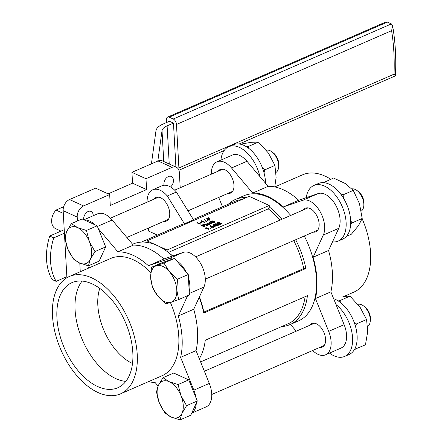 <?xml version="1.0" encoding="UTF-8"?>
<svg xmlns="http://www.w3.org/2000/svg" width="442" height="442" viewBox="0 0 442 442"><rect width="100%" height="100%" fill="white"/><g stroke="black" fill="none" stroke-linecap="round" stroke-linejoin="round"><path stroke-width="0.66" d="M154.037 199.154A12.895 7.453 66.4 0 1 156.043 197.452A12.895 7.453 66.4 0 1 160.551 197.718A12.895 7.453 66.4 0 1 169.203 209.74A12.895 7.453 66.4 0 1 166.347 221.088A12.895 7.453 66.4 0 1 163.739 221.403M362.125 218.691A64.018 36.995 66.4 0 1 370.573 252.741A64.018 36.995 66.4 0 1 353.799 292.156L344.428 296.245M319.594 347.484A12.895 7.453 -113.6 0 0 322.201 347.174A12.895 7.453 -113.6 0 0 325.052 335.826A12.895 7.453 -113.6 0 0 316.406 323.798A12.895 7.453 -113.6 0 0 311.897 323.533A12.895 7.453 -113.6 0 0 309.892 325.235M313.14 232.133A12.895 7.453 -113.6 0 0 315.754 231.823A12.895 7.453 -113.6 0 0 318.605 220.47A12.895 7.453 -113.6 0 0 309.952 208.447A12.895 7.453 -113.6 0 0 305.45 208.182A12.895 7.453 -113.6 0 0 303.444 209.884M227.973 193.397A12.895 7.453 -113.6 0 0 230.586 193.088A12.895 7.453 -113.6 0 0 233.437 181.739A12.895 7.453 -113.6 0 0 224.785 169.711A12.895 7.453 -113.6 0 0 220.282 169.446A12.895 7.453 -113.6 0 0 218.276 171.148M312.665 350.506A21.238 12.271 -113.6 0 0 325.539 354.821L340.97 348.097A21.238 12.271 -113.6 0 0 344.125 324.643L330.876 291.842A69.024 39.885 -113.6 0 0 328.561 250.476L338.738 228.326A21.238 12.271 -113.6 0 0 324.969 194.242A21.238 12.271 -113.6 0 0 318.091 193.596L298.687 200.232A69.024 39.885 -113.6 0 0 283.217 189.728A69.024 39.885 -113.6 0 0 268.145 186.342L252.713 193.071L231.536 167.982A21.238 12.271 -113.6 0 0 224.37 162.236A21.238 12.271 -113.6 0 0 216.945 161.8A21.238 12.271 -113.6 0 0 211.353 174.17M325.539 354.821A21.238 12.271 -113.6 0 0 328.688 331.373L315.439 298.571A69.024 39.885 -113.6 0 0 313.124 257.205L323.301 235.05A21.238 12.271 -113.6 0 0 309.538 200.972A21.238 12.271 -113.6 0 0 302.654 200.325L283.25 206.961A69.024 39.885 -113.6 0 0 267.786 196.458A69.024 39.885 -113.6 0 0 252.713 193.071M298.687 200.232L283.25 206.961M268.145 186.342L246.973 161.253A21.238 12.271 -113.6 0 0 239.802 155.507A21.238 12.271 -113.6 0 0 232.382 155.07L216.945 161.8M132.501 363.457A48.543 28.05 66.4 0 1 132.39 363.407A48.543 28.05 66.4 0 1 97.837 305.295A48.543 28.05 66.4 0 1 99.781 288.394M125.821 381.396A57.344 33.133 66.4 0 1 75.09 310.024A57.344 33.133 66.4 0 1 82.085 281.073M132.815 352.451A57.344 33.133 66.4 0 1 117.787 387.761A57.344 33.133 66.4 0 1 79.206 372.02A57.344 33.133 66.4 0 1 56.935 317.942A57.344 33.133 66.4 0 1 71.958 282.631A57.344 33.133 66.4 0 1 110.544 298.372A57.344 33.133 66.4 0 1 132.815 352.451M52.515 315.931A64.018 36.995 66.4 0 1 69.295 276.51A64.018 36.995 66.4 0 1 112.367 294.085A64.018 36.995 66.4 0 1 137.23 354.456A64.018 36.995 66.4 0 1 120.456 393.877A64.018 36.995 66.4 0 1 77.383 376.302A64.018 36.995 66.4 0 1 52.515 315.931M120.456 393.877L161.993 375.772A64.018 36.995 -113.6 0 0 178.767 336.351A64.018 36.995 -113.6 0 0 170.424 302.532M150.777 272.581A64.018 36.995 -113.6 0 0 110.831 258.404L69.295 276.51M191.751 413.038A21.238 12.271 -113.6 0 0 196.281 403.176M195.977 397.739A21.238 12.271 -113.6 0 0 193.856 390.148L180.607 357.346A69.024 39.885 -113.6 0 0 178.297 315.98L187.618 295.687M191.69 413.171L206.143 406.872A21.238 12.271 -113.6 0 0 209.293 383.418L196.044 350.617A69.024 39.885 -113.6 0 0 193.734 309.251L203.906 287.101A21.238 12.271 -113.6 0 0 200.392 263.112A21.238 12.271 -113.6 0 0 183.259 252.371L163.86 259.006A69.024 39.885 -113.6 0 0 133.318 245.117L112.141 220.028A21.238 12.271 -113.6 0 0 97.555 213.845L83.93 219.785M148.324 381.728A69.024 39.885 -113.6 0 0 154.943 382.33L158.098 386.07M246.316 197.574A68.267 39.449 -113.6 0 0 235.337 199.497L243.962 195.734A68.267 39.449 66.4 0 1 267.819 197.138A68.267 39.449 66.4 0 1 290.72 215.431M147.015 240.857L167.093 249.99L269.233 205.464L249.161 196.331L147.015 240.857L147.103 242.387A68.267 39.449 66.4 0 1 157.054 245.426A68.267 39.449 66.4 0 1 167.175 251.52A68.267 39.449 -113.6 0 1 172.584 256.023M147.103 242.387A68.267 39.449 -113.6 0 0 133.191 244.023L132.606 244.277M235.337 199.497A68.267 39.449 -113.6 0 0 228.365 204.187M157.435 235.111L148.727 231.149L148.551 228.022M83.698 219.68A6.37 4.376 -65.5 0 1 83.671 219.32A6.37 4.376 -65.5 0 1 86.035 213.05A6.37 4.376 -65.5 0 1 91.074 211.447A6.37 4.376 -65.5 0 1 93.201 215.166A6.37 4.376 -65.5 0 1 93.212 215.74M164.043 185.27A6.37 4.376 -65.5 0 1 163.921 184.342A6.37 4.376 -65.5 0 1 166.286 178.065A6.37 4.376 -65.5 0 1 171.325 176.463A6.37 4.376 -65.5 0 1 173.452 180.181A6.37 4.376 -65.5 0 1 170.551 186.972M77.433 220.972L77.212 217.061A9.1 6.249 -65.5 0 1 83.566 205.939L109.671 194.557L110.279 205.431L146.595 189.601L145.987 178.728L172.087 167.347A9.1 6.249 -65.5 0 1 176.314 167.22A9.1 6.249 -65.5 0 1 179.353 172.535L180.203 187.745M80.267 271.725L79.781 263.062M109.671 194.557L95.616 188.165L69.516 199.546L83.566 205.939M145.987 178.728L131.937 172.336L132.545 183.209L108.124 193.856M131.937 172.336L158.037 160.954A9.1 6.249 -65.5 0 1 162.264 160.827L176.314 167.22M66.908 277.731L63.162 210.674A9.1 6.249 -65.5 0 1 69.516 199.546M146.595 189.601L132.545 183.209M304.3 235.989A68.267 39.449 66.4 0 1 298.521 320.886L289.897 324.649A68.267 39.449 -113.6 0 0 307.417 295.692L205.27 340.224A68.267 39.449 -113.6 0 1 199.314 358.711M199.226 297.295A68.267 39.449 -113.6 0 1 203.751 313.03L305.892 268.504A68.267 39.449 -113.6 0 0 295.676 239.746M282.09 219.193A68.267 39.449 -113.6 0 0 269.316 206.989L268.261 208.878L168.391 252.421L167.175 251.52L167.093 249.99M281.709 326.561A68.267 39.449 -113.6 0 0 289.897 324.649M147.114 202.171A21.238 12.271 66.4 0 1 152.711 189.8L161.789 185.844A21.238 12.271 66.4 0 1 176.38 192.027L193.508 219.834L184.43 223.79A66.748 38.57 -113.6 0 0 180.33 225.127L141.379 242.105M241.663 199.602A66.748 38.57 -113.6 0 0 234.807 201.381L193.292 219.481M152.711 189.8A21.238 12.271 66.4 0 1 167.303 195.983L184.43 223.79M219.409 222.79L219.558 223.287M221.365 223.486L220.79 224.033L218.713 224.111L218.558 223.442L217.42 223.37L217.646 222.586L219.392 222.519L219.541 223.017L221 223.094L221.365 223.486L220.807 224.304L218.724 224.381L218.575 223.713L217.436 223.641L217.21 223.204M218.597 224.818L218.177 225.453L215.453 225.227L214.58 224.359M213.624 227.089L213.337 227.492L212.641 227.177L211.027 227.879L210.536 225.68L213.326 226.597L212.933 226.768L213.624 227.089L212.624 226.906L211.011 227.608L210.475 225.707M213.326 226.597L213.243 226.912M206.513 223.033L209.828 224.271L205.154 224.204L207.519 225.282L207.226 225.685L204.215 224.315L204.265 224.017L208.884 224.111L206.513 223.033L208.27 224.1M209.828 224.271L209.773 224.575L205.779 224.492M204.723 226.497L204.431 226.901L201.419 225.536L202.895 224.652L204.309 224.718L204.392 225.359L203.331 225.868L204.723 226.497L204.419 226.63L201.408 225.26M204.309 224.718L204.408 225.63L204.326 224.989L204.408 225.63L203.591 226.033M206.707 221.818L206.386 221.961L204.281 219.47L204.602 219.331L206.707 221.818M201.121 221.47L200.994 220.972L201.624 220.696L204.635 222.066L204.348 222.47L201.646 221.243L201.121 221.47L200.994 220.972M200.723 223.155L200.397 222.746L202.016 222.315L200.723 223.155L200.397 222.746M196.928 223.298L196.806 222.796L197.436 222.525L200.447 223.89L200.154 224.298L197.452 223.066L196.928 223.298L196.806 222.796M209.873 219.785L209.585 220.188L208.889 219.873L207.276 220.575L206.784 218.376L209.574 219.293L209.182 219.464L209.873 219.785L208.873 219.597L207.259 220.304L206.723 218.403M209.574 219.293L209.491 219.608M209.602 218.254L208.403 217.674L209.602 218.254M208.685 218.652L207.486 218.072L208.685 218.652M211.84 222.923L211.696 223.807L209.746 223.84L208.878 221.934L209.281 221.906L209.596 222.851L211.823 222.652L212.149 223.16M212.624 221.343L211.403 221.392L210.845 222.044L210.613 221.453L210.845 222.044L211.088 221.249M212.867 221.171L213.088 221.63M214.768 222L214.436 221.47L214.243 222.696L212.221 222.785L214.171 221.884L212.486 222.05L212.16 221.641L212.558 221.304M214.453 221.74L214.243 222.696M205.657 228.431L205.536 227.934L206.165 227.658L209.177 229.028L208.884 229.431L206.182 228.205L205.657 228.431L205.536 227.934M210.502 228.536L211.072 228.287L210.502 228.536M216.243 225.945L215.956 226.348L215.26 226.033L213.646 226.74L213.155 224.542L215.243 225.486L215.635 225.315L215.945 225.459L215.552 225.63L216.243 225.945L215.243 225.763L213.63 226.464L213.094 224.569M215.945 225.459L215.862 225.774M200.607 361.915L288.156 323.754A66.748 38.57 -113.6 0 0 305.118 296.692M305.892 268.504L303.731 268.532A66.748 38.57 -113.6 0 0 293.731 240.597M280.046 220.083A66.748 38.57 -113.6 0 0 268.261 208.878M303.731 268.532L203.856 312.069A66.748 38.57 -113.6 0 0 199.436 296.836M172.706 255.979A66.748 38.57 -113.6 0 0 168.391 252.421M203.751 313.03L203.856 312.069M269.233 205.464L269.316 206.989M200.447 223.89L197.452 223.066M197.436 222.796L196.917 223.022M202.016 222.315L200.707 222.884M204.635 222.066L201.646 221.243M201.629 220.967L201.104 221.199M206.696 221.547L206.386 221.961M206.37 221.685L204.281 219.47M207.552 219.901L208.563 219.459L207.259 218.862L207.552 219.901M208.873 219.597L208.889 219.873M208.27 219.586L207.342 219.166M209.585 217.983L209.392 218.348M209.375 218.077L208.403 217.674M208.674 218.381L208.475 218.746M208.458 218.475L207.486 218.072M202.022 225.271L203.022 225.724L204.005 224.851L202.022 225.271M204.187 225.05L202.331 225.409M207.519 225.282L207.226 225.685M207.21 225.414L204.198 224.044M211.823 222.652L211.679 223.536L209.735 223.564L208.878 221.934M211.387 223.387L211.536 222.79L210.182 223.127L210.165 222.851L210.049 223.437L211.387 223.387L211.536 222.79L210.165 222.851L210.049 223.437M209.735 223.564L209.746 223.84M210.182 223.127L210.066 223.707M212.69 221.193L211.403 221.392M212.851 220.901L213.072 221.359L212.851 220.901L211.072 220.978L210.834 221.773L211.387 221.116L211.154 221.912M214.37 221.851L212.486 222.05M212.469 221.779L212.16 221.641M214.232 222.42L212.204 222.514M213.072 221.359L214.436 221.47M209.177 229.028L206.182 228.205M206.165 227.934L205.641 228.16M210.525 228.028L211.055 228.017M211.304 227.205L212.315 226.763L211.011 226.171L211.304 227.205M212.022 226.895L211.094 226.475M213.922 226.066L214.934 225.624L213.63 225.028L213.922 226.066M213.63 226.464L213.646 226.74M214.641 225.752L213.713 225.332M218.16 225.177L215.442 224.956L214.541 224.221L214.994 223.74L217.751 223.95L218.624 224.685L218.177 225.453M218.144 224.818L215.315 223.879L215.746 224.823L217.862 225.033L218.072 224.481L217.447 224.083L215.315 223.879L214.989 224.232M217.862 225.033L218.088 224.751M215.326 224.149L215.044 224.37M218.917 223.166L219.077 222.646L217.956 223.006L217.939 222.729L217.729 223.238L218.917 223.166L219.077 222.646L217.939 222.729L217.729 223.238M219.392 222.519L219.541 223.017M217.436 223.641L217.177 223.343M219.232 223.304L219.028 223.983L220.486 223.89L220.702 223.227L219.232 223.304L219.039 224.254M220.923 223.475L219.249 223.575M217.956 223.006L217.746 223.508M218.934 223.437L219.094 222.917M189.215 291.775A21.238 12.271 -113.6 0 0 188.425 277.648M186.154 272.023A21.238 12.271 -113.6 0 0 176.728 260.852M172.712 259.029A21.238 12.271 -113.6 0 0 167.822 259.1L148.424 265.736A69.024 39.885 -113.6 0 0 117.881 251.846L98.295 228.641M94.831 224.74A21.238 12.271 -113.6 0 0 84.4 220M87.698 265.642L88.676 268.062M180.607 357.346L196.044 350.617M178.297 315.98L193.734 309.251M148.424 265.736L163.86 259.006M117.881 251.846L133.318 245.117M290.482 324.395L296.223 331.196M218.718 197.436L222.481 206.751M328.561 250.476L313.124 257.205M330.876 291.842L315.439 298.571M274.764 186.938L302.632 174.794A64.018 36.995 66.4 0 1 330.765 179.237M167.303 195.983L176.38 192.027M61.013 231.122L55.62 228.669A11.89 8.166 -65.5 0 1 56.007 210.077L63.665 206.734M56.007 210.077L63.311 213.398M49.719 236.045L53.736 237.868A53.206 36.542 114.5 0 0 50.57 261.531A53.206 36.542 114.5 0 0 56.167 281.372L52.156 279.543A53.206 36.542 -65.5 0 1 46.554 259.703A53.206 36.542 -65.5 0 1 49.719 236.045L64.223 229.718M175.413 166.805L175.894 166.595L173.463 123.097L169.446 121.268L163.092 124.042A21.238 9.365 176.8 0 0 155.971 130.81L151.413 163.844M157.833 161.043L162.021 130.699A15.172 6.691 176.8 0 1 167.104 125.865L173.463 123.097M56.167 281.372L66.852 276.714M53.736 237.868L64.421 233.21M178.678 169.673A4.553 2.63 -113.6 0 0 178.905 167.966L394.032 74.19A212.27 145.783 114.5 0 0 391.601 30.686L176.474 124.462L178.905 167.966M176.474 124.462A4.553 2.63 -113.6 0 0 173.236 119.014L169.22 117.191A4.553 2.63 -113.6 0 0 167.628 117.097A4.553 2.63 -113.6 0 0 166.435 119.898L166.584 122.517M173.236 119.014L391.369 23.923L387.352 22.1L169.22 117.191M391.369 23.923L392.623 25.829L391.601 30.686M167.628 117.097L385.291 22.21L387.352 22.1M239.161 143.982L395.375 75.886L394.032 74.19M276.035 172.391A12.138 7.011 -113.6 0 0 278.604 167.441A12.138 7.011 -113.6 0 0 271.753 151.728A12.138 7.011 -113.6 0 0 270.018 150.694A12.138 7.011 -113.6 0 0 266.299 150.258M64.825 237.862L67.77 248.984L73.344 258.962L79.56 262.962L88.411 265.813L90.367 259.266L94.958 251.564L89.378 241.592L86.439 230.464L77.588 227.613L71.372 223.613L66.781 231.315L64.825 237.862M86.439 230.464L97.152 225.796L82.085 218.945L71.372 223.613M97.152 225.796L105.671 246.896L94.958 251.564M105.671 246.896L99.124 261.145L88.411 265.813M278.604 167.441L278.791 165.744A10.039 5.801 -113.6 0 0 273.123 152.744L271.753 151.728M90.367 259.266A19.719 11.398 66.4 0 1 79.56 262.962A19.719 11.398 66.4 0 1 67.77 248.984A19.719 11.398 66.4 0 1 66.781 231.315A19.719 11.398 -113.6 0 1 77.588 227.613A19.719 11.398 66.4 0 1 89.378 241.592A19.719 11.398 66.4 0 1 90.367 259.266M220.906 160.076A30.338 17.531 66.4 0 1 228.746 146.727A30.338 17.531 66.4 0 1 239.349 147.352A30.338 17.531 66.4 0 1 259.929 176.607M228.746 146.727L233.282 144.749A30.338 17.531 66.4 0 1 243.89 145.374A30.338 17.531 66.4 0 1 265.537 183.248M274.775 186.933L276.112 177.325L274.93 165.43L268.382 153.004L258.388 142.081L248.216 146.517L249.061 148.6M264.023 172.811L264.758 169.866L274.93 165.43M264.758 169.866L262.321 167.606M240.387 144.191L251.299 142.302L258.388 142.081M246.581 146.832L248.216 146.517M354.534 349.395L365.462 344.81L367.727 331.412L366.551 319.516L359.998 307.091L350.003 296.168L342.915 296.389M355.639 326.898L356.379 323.953L366.551 319.516M355.291 349.246L355.086 348.335M340.677 302.687L339.832 300.604L350.003 296.168M356.379 323.953L353.937 321.693M339.832 300.604L338.196 300.919M346.44 236.354L351.396 234.194L358.523 225.575L362.202 218.464L352.025 222.901L350.65 224.403M343.428 198.077L343.103 194.817L353.274 190.38L359.462 203.674L362.202 218.464M350.655 220.552L352.025 222.901M353.274 190.38L345.136 183.452L333.544 178.027L323.533 182.64M343.103 194.817L340.522 193.834M336.014 304.571A30.338 17.531 66.4 0 1 352.064 333.323A30.338 17.531 66.4 0 1 344.611 356.44A30.338 17.531 66.4 0 1 334.003 355.816A30.338 17.531 66.4 0 1 329.494 353.097M333.655 298.731A30.338 17.531 66.4 0 1 335.506 299.461A30.338 17.531 66.4 0 1 355.86 327.754A30.338 17.531 66.4 0 1 349.147 354.462L344.611 356.44M306.218 197.657A30.338 17.531 66.4 0 1 313.914 185.463A30.338 17.531 66.4 0 1 334.329 193.789A30.338 17.531 66.4 0 1 346.108 222.403A30.338 17.531 66.4 0 1 338.158 241.083A30.338 17.531 66.4 0 1 332.511 241.879M313.914 185.463L318.45 183.48A30.338 17.531 66.4 0 1 338.865 191.811A30.338 17.531 66.4 0 1 350.65 220.425A30.338 17.531 66.4 0 1 342.699 239.105L338.158 241.083M367.656 326.478A12.138 7.011 -113.6 0 0 370.219 321.527L370.407 319.831A10.039 5.801 -113.6 0 0 364.744 306.831L363.368 305.814A12.138 7.011 -113.6 0 0 361.633 304.781A12.138 7.011 -113.6 0 0 357.915 304.345M370.219 321.527A12.138 7.011 -113.6 0 0 363.368 305.814M186.574 405.651L180.999 395.678L178.054 384.557L169.203 381.7L162.988 377.7L158.396 385.402L156.44 391.949L159.385 403.071L164.965 413.049L171.181 417.049L180.032 419.9L181.982 413.353L186.574 405.651L197.287 400.982L190.745 415.231L180.032 419.9M162.988 377.7L173.7 373.031L188.767 379.882L197.287 400.982M188.767 379.882L178.054 384.557M158.396 385.402A19.719 11.398 66.4 0 1 169.203 381.7A19.719 11.398 66.4 0 1 180.999 395.678A19.719 11.398 66.4 0 1 181.982 413.353A19.719 11.398 -113.6 0 1 171.181 417.049A19.719 11.398 66.4 0 1 159.385 403.071A19.719 11.398 66.4 0 1 158.396 385.402M361.274 211.083A12.138 7.011 -113.6 0 0 363.772 206.171L363.959 204.475A10.039 5.801 -113.6 0 0 364.004 202.64A10.039 5.801 -113.6 0 0 358.291 191.474L356.921 190.463A12.138 7.011 -113.6 0 0 351.898 188.894M363.772 206.171A12.138 7.011 -113.6 0 0 363.821 203.955A12.138 7.011 -113.6 0 0 356.921 190.463M163.916 263.04L151.44 267.311L150.694 278.09L152.584 287.714L158.076 296.361L166.198 303.853L178.678 299.588L176.789 289.958L177.535 279.178L169.408 271.686L163.916 263.04L174.629 258.371L188.248 274.51L177.535 279.178M151.44 267.311L162.153 262.642L174.629 258.371M188.248 274.51L189.391 294.913L178.678 299.588M158.076 296.361A19.719 11.398 66.4 0 1 150.694 278.09A19.719 11.398 66.4 0 1 156.363 265.747A19.719 11.398 66.4 0 1 169.408 271.686A19.719 11.398 -113.6 0 1 176.789 289.958A19.719 11.398 66.4 0 1 171.12 302.295A19.719 11.398 66.4 0 1 158.076 296.361M338.738 228.326L323.301 235.05M246.973 161.253L231.536 167.982M193.856 390.148L209.293 383.418M158.037 160.954L172.087 167.347M63.162 210.674L77.212 217.061M209.237 223L209.254 223.276M189.309 293.466L203.906 287.101M167.822 259.1L183.259 252.371M97.411 226.448L112.141 220.028M318.091 193.596L302.654 200.325M344.125 324.643L328.688 331.373M167.104 125.865L169.236 163.999M162.021 130.699L163.744 161.501M218.414 224.055L218.398 223.779M224.182 150.512L178.911 170.247M392.623 25.829C395.363 41.725 396.303 58.377 395.446 75.781M222.89 169.137L174.656 190.165M158.656 197.138L110.423 218.166M232.591 191.386L187.972 210.84M168.352 219.387L126.865 237.476M324.207 345.473L211.74 394.502M314.511 323.224L204.37 371.236M308.057 207.873L195.591 256.901M317.759 230.122L205.287 279.151"/></g></svg>
